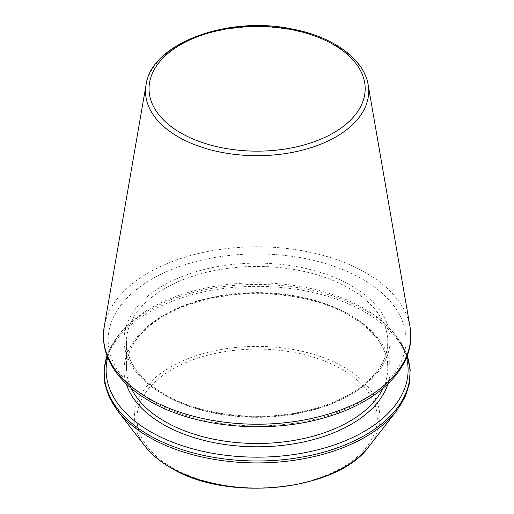 <?xml version="1.0" encoding="UTF-8"?>
<svg xmlns="http://www.w3.org/2000/svg" width="514" height="514" viewBox="0 0 514 514"><rect width="100%" height="100%" fill="white"/><g stroke="black" fill="none" stroke-linecap="round" stroke-linejoin="round"><path stroke-width="0.39" stroke-dasharray="2.57 1.93" d="M406.529 357.461A150.987 87.174 0 0 0 394.938 334.408A150.987 87.174 0 0 0 257.109 282.822A150.987 87.174 0 0 0 119.28 334.408A150.987 87.174 0 0 0 107.689 357.461M368.165 84.855A111.602 64.436 0 0 0 257.109 26.824A111.602 64.436 0 0 0 146.06 84.855M387.941 383.887A133.03 76.804 0 0 0 257.109 293.192A133.03 76.804 0 0 0 126.277 383.887M409.999 326.698A153.647 88.71 0 0 0 257.109 246.804A153.647 88.71 0 0 0 104.22 326.698M382.93 388.385A130.652 75.43 0 0 0 387.762 368.056A130.652 75.43 0 0 0 257.109 292.627A130.652 75.43 0 0 0 126.457 368.056A130.652 75.43 0 0 0 131.288 388.385M164.724 395.208A130.652 75.43 0 0 0 307.109 411.56A130.652 75.43 0 0 0 387.762 341.868A130.652 75.43 0 0 0 257.109 266.438A130.652 75.43 0 0 0 126.457 341.868A130.652 75.43 0 0 0 164.724 395.208M163.041 394.238A133.03 76.804 0 0 0 385.603 359.806A133.03 76.804 0 0 0 222.678 265.744A133.03 76.804 0 0 0 163.041 394.238M151.791 400.734A148.944 85.992 0 0 0 400.978 362.19A148.944 85.992 0 0 0 218.559 256.871A148.944 85.992 0 0 0 151.791 400.734M407.178 355.784A152.902 88.279 0 0 0 396.692 336.664A152.902 88.279 0 0 0 257.109 284.428A152.902 88.279 0 0 0 117.526 336.664A152.902 88.279 0 0 0 107.04 355.784M396.692 410.686A152.902 88.279 0 0 0 257.109 286.369A152.902 88.279 0 0 0 117.526 410.686M369.174 446.21A122.762 70.874 0 0 0 257.109 346.397A122.762 70.874 0 0 0 145.044 446.21M172.126 467.554A120.186 69.39 0 0 0 373.203 436.444A120.186 69.39 0 0 0 225.999 351.46A120.186 69.39 0 0 0 172.126 467.554M387.762 368.056C388.712 338.52 353.369 308.561 302.405 298.268C263.592 290.577 226.308 292.511 190.546 304.063C150.82 317.234 125.93 342.947 126.457 368.056L126.457 341.868C126.785 361.772 139.378 379.191 164.229 394.122C199.047 414.714 255.554 421.949 302.405 411.656C324.951 406.799 343.795 399.05 358.926 388.404C377.989 374.488 387.601 358.978 387.762 341.868L387.762 368.056M119.28 334.408L117.526 336.664L107.002 355.675M394.938 334.408L396.692 336.664L407.216 355.675"/><path stroke-width="0.77" d="M107.689 357.461A150.987 87.174 0 0 0 150.345 431.638A150.987 87.174 0 0 0 324.797 447.919A150.987 87.174 0 0 0 406.529 357.461M178.191 136.82A111.602 64.436 0 0 0 304.898 149.484A111.602 64.436 0 0 0 368.165 84.855C364.034 58.686 332.25 36.198 290.95 28.778C226.841 15.6 151.161 43.786 146.06 84.855A111.602 64.436 0 0 0 178.191 136.82M180.69 132.875A108.075 62.4 0 0 0 361.503 104.901A108.075 62.4 0 0 0 229.135 28.482A108.075 62.4 0 0 0 180.69 132.875M126.277 383.887A133.03 76.804 0 0 0 163.041 424.301A133.03 76.804 0 0 0 296.642 443.331A133.03 76.804 0 0 0 387.941 383.887M148.462 398.241A153.647 88.71 0 0 0 322.895 415.678A153.647 88.71 0 0 0 409.999 326.698C417.092 364.208 381.729 401.222 326.782 417.021C269.792 434.581 194.748 427.879 149.413 400.971C131.533 390.614 118.644 378.272 110.754 363.938C105.858 354.866 103.41 345.511 103.417 335.867L104.22 326.698A153.647 88.71 0 0 0 148.462 398.241M131.288 388.385A130.652 75.43 0 0 0 164.724 421.396A130.652 75.43 0 0 0 382.93 388.385M107.04 355.784A152.902 88.279 0 0 0 148.989 435.127A152.902 88.279 0 0 0 328.954 450.63A152.902 88.279 0 0 0 407.178 355.784M107.002 355.675L104.04 369.637L104.85 383.72L109.392 397.521L117.526 410.686A152.902 88.279 0 0 0 148.989 437.067A152.902 88.279 0 0 0 396.692 410.686L404.826 397.521L409.369 383.72L410.178 369.637L407.216 355.675M117.526 410.686L145.044 446.21A122.762 70.874 0 0 0 170.307 467.387A122.762 70.874 0 0 0 369.174 446.21L396.692 410.686M146.06 84.855L104.22 326.698M368.165 84.855L409.999 326.698M369.174 446.21C337.865 491.05 226.963 502.743 170.642 467.701C159.899 461.488 151.367 454.325 145.044 446.21"/></g></svg>
